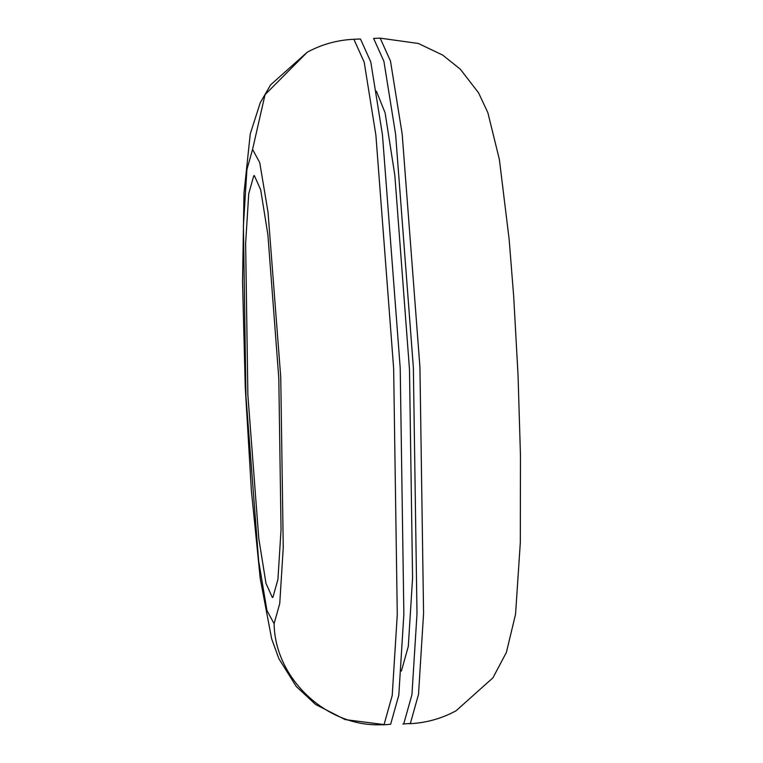 <?xml version="1.0" encoding="UTF-8"?>
<svg xmlns="http://www.w3.org/2000/svg" width="763" height="763" viewBox="0 0 763 763"><rect width="100%" height="100%" fill="white"/><g stroke="black" fill="none" stroke-linecap="round" stroke-linejoin="round"><path stroke-width="1.14" d="M252.563 149.414L259.725 162.576L268.023 212.171L280.736 377.065L283.254 547.519L279.754 603.533L274.098 623.676L266.945 610.514L258.647 560.919L245.934 396.026L243.416 225.571L246.916 169.558L252.563 149.414L265.038 94.669L307.241 52.227L270.646 84.807L260.24 102.747L250.274 133.83L244.007 192.944L242.539 281.356L245.266 387.518L251.361 490.466L260.24 578.64L271.647 638.793L278.876 658.698L296.302 686.557L315.634 704.497L345.181 719.604L384.066 724.583L392.22 695.494L397.275 614.577L393.641 368.367L375.892 135.213L364.199 62.204L353.889 39.275C337.303 40.048 321.748 44.359 307.241 52.227M253.764 175.767L248.738 193.668L245.629 243.464L247.87 394.976L258.791 538.459L265.991 583.38L272.334 597.496L272.906 597.324L277.923 579.422L281.042 529.636L278.8 378.124L267.88 234.642L260.679 189.71L254.337 175.595L253.764 175.767M383.131 724.85L390.637 724.297L398.801 695.207L403.856 614.291L400.213 368.09L382.473 134.927L370.77 61.917L360.47 38.989L353.889 39.275M402.854 724.011L410.36 723.458L418.515 694.368L423.57 613.452L419.936 367.251L402.187 134.088L390.494 61.078L380.184 38.15L373.612 38.427L383.923 61.355L395.615 134.364L413.365 367.528L416.999 613.738L411.944 694.645L403.789 723.734M401.395 671.039L408.3 646.433L412.573 577.963L409.493 369.635L394.833 175.309L385.105 112.838L376.417 91.236M274.098 623.676C274.89 679.595 328.414 728.703 384.066 724.583M380.184 38.15L418.353 43.472L442.712 55.108L460.308 69.195L478.544 92.8L487.862 112.666L499.364 159.429L509.159 239.487L513.68 296.292L518.029 374.929L520.461 455.377L520.309 542.76L515.55 614.234L506.394 652.403L492.927 677.83L456.083 710.773C441.567 718.641 426.012 722.952 409.426 723.725"/></g></svg>
